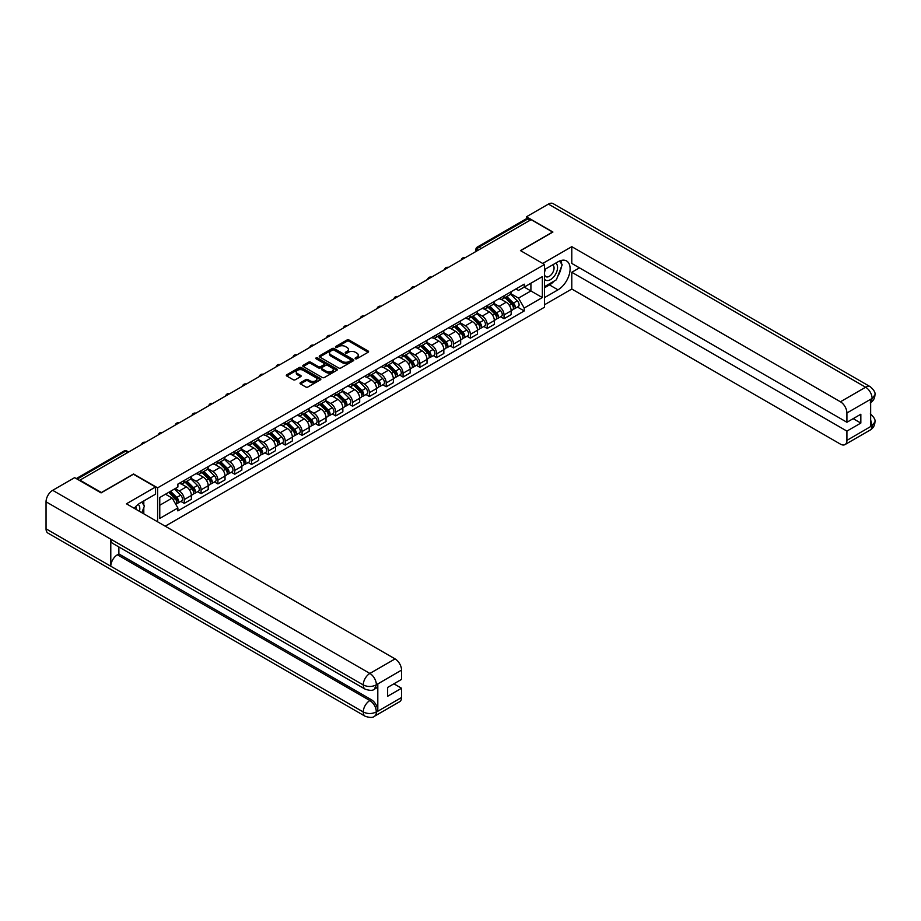 <?xml version="1.0" encoding="UTF-8"?>
<svg xmlns="http://www.w3.org/2000/svg" width="921" height="921" viewBox="0 0 921 921"><rect width="100%" height="100%" fill="white"/><g stroke="black" fill="none" stroke-linecap="round" stroke-linejoin="round"><path stroke-width="1.38" d="M355.402 358.741A1.048 0.61 0 0 0 356.888 358.741L368.135 352.248A1.497 0.863 0 0 0 368.573 351.638A1.497 0.863 0 0 0 368.135 351.028L349.071 340.022A1.497 0.863 0 0 0 346.952 340.022L335.705 346.515A1.048 0.61 0 0 0 337.19 347.378L338.64 346.538A4.789 2.763 0 0 1 345.421 346.538L347.01 347.447A4.789 2.763 0 0 1 348.414 349.404A4.789 2.763 0 0 1 347.01 351.362L345.548 352.202A1.048 0.61 0 0 0 347.033 353.065L348.495 352.225A4.789 2.763 0 0 1 355.264 352.225L356.853 353.134A4.789 2.763 0 0 1 358.257 355.092A4.789 2.763 0 0 1 356.853 357.049L355.402 357.889A1.048 0.61 0 0 0 355.402 358.741L355.402 357.889M300.465 382.699A1.497 0.863 0 0 0 300.027 383.309A1.497 0.863 0 0 0 300.465 383.919L305.807 387.004A1.497 0.863 0 0 0 307.925 387.004L320.427 379.797A1.497 0.863 0 0 0 320.865 379.187A1.497 0.863 0 0 0 320.427 378.577L301.363 367.571A1.497 0.863 0 0 0 299.244 367.571L286.753 374.778A1.497 0.863 0 0 0 286.316 375.388A1.497 0.863 0 0 0 286.753 375.998L293.212 379.728A1.497 0.863 0 0 0 295.33 379.728L300.672 376.643A1.497 0.863 0 0 0 301.109 376.033A1.497 0.863 0 0 0 300.672 375.423L297.471 373.569A4.006 2.314 0 0 1 296.297 371.934A4.006 2.314 0 0 1 298.772 369.805A4.006 2.314 0 0 1 303.136 370.3L315.684 377.552A4.006 2.314 0 0 1 316.859 379.187A4.006 2.314 0 0 1 314.383 381.317A4.006 2.314 0 0 1 310.02 380.822L307.925 379.613A1.497 0.863 0 0 0 305.807 379.613L300.465 382.699L300.465 383.919L305.807 380.857L305.807 379.613M157.606 487.854L133.545 473.97L101.402 492.528L79.931 480.129L531.118 219.635L552.588 232.034L520.446 250.593L544.495 264.488L157.606 487.854L157.606 521.804M338.744 367.997A1.497 0.863 0 0 0 340.862 367.997L353.365 360.779A1.497 0.863 0 0 0 353.802 360.169A1.497 0.863 0 0 0 353.365 359.558L334.3 348.552A1.497 0.863 0 0 0 332.182 348.552L319.679 355.771A1.497 0.863 0 0 0 319.242 356.381A1.497 0.863 0 0 0 319.679 356.991L338.744 367.997M316.456 358.971A1.048 0.61 0 0 1 317.515 359.121L317.515 357.878L336.89 369.068A1.497 0.863 0 0 1 337.328 369.678A1.497 0.863 0 0 1 336.89 370.288L324.399 377.506A1.497 0.863 0 0 1 322.281 377.506L303.216 366.5L308.57 363.427L308.57 362.183L303.216 365.269A1.497 0.863 0 0 0 302.779 365.89A1.497 0.863 0 0 0 303.216 366.5L303.216 365.269M308.57 363.427A1.497 0.863 0 0 1 310.688 363.427L310.688 362.183A1.497 0.863 0 0 0 308.57 362.183M310.688 362.183L318.413 366.65A1.497 0.863 0 0 0 320.531 366.65L324.077 364.601A1.497 0.863 0 0 0 324.514 363.991A1.497 0.863 0 0 0 324.077 363.381L316.03 358.73A1.048 0.61 0 0 1 317.515 357.878M165.216 526.19L544.495 307.211L544.495 264.488M481.165 248.474L478.908 247.173A3.051 1.761 60 0 0 477.377 247.012L526.248 218.795A3.051 1.761 60 0 1 527.779 218.956L478.908 247.173A3.051 1.761 120 0 0 476.744 250.903L476.744 251.03M530.047 220.257L527.779 218.956M504.04 295.814A7.023 4.052 60 0 1 502.59 298.968L509.704 294.858A7.023 4.052 -120 0 0 511.167 291.704M493.932 303.377L499.078 306.348A7.023 4.052 60 0 1 504.04 314.936L511.167 310.826A7.023 4.052 -120 0 0 506.205 302.238L501.105 299.29M511.167 310.826L511.167 314.625L504.04 318.735L500.633 316.766M502.59 298.968A7.023 4.052 60 0 1 499.136 298.646M504.04 314.936L504.04 318.735M487.209 305.53A7.023 4.052 60 0 1 485.758 308.685L492.873 304.575A7.023 4.052 -120 0 0 494.335 301.42M483.801 326.483L487.209 328.452L494.335 324.342L494.335 320.543A7.023 4.052 -120 0 0 489.373 311.954L484.273 309.007M485.758 308.685A7.023 4.052 60 0 1 482.305 308.362M477.101 313.094L482.247 316.064A7.023 4.052 60 0 1 487.209 324.653L487.209 328.452M470.378 315.247A7.023 4.052 60 0 1 468.927 318.401L476.042 314.291A7.023 4.052 -120 0 0 477.504 311.137M466.97 336.2L470.378 338.168L477.504 334.058L477.504 330.259A7.023 4.052 -120 0 0 472.542 321.671L467.442 318.724M468.927 318.401A7.023 4.052 60 0 1 465.473 318.079M460.27 322.81L465.416 325.781A7.023 4.052 60 0 1 470.378 334.369L470.378 338.168M453.546 324.963A7.023 4.052 60 0 1 452.096 328.118L459.211 324.008A7.023 4.052 -120 0 0 460.673 320.853M450.139 345.916L453.546 347.896L460.673 343.775L460.673 339.976A7.023 4.052 -120 0 0 455.711 331.387L450.611 328.44M452.096 328.118A7.023 4.052 60 0 1 448.642 327.807M443.438 332.527L448.585 335.497A7.023 4.052 60 0 1 453.546 344.086L453.546 347.896M436.715 334.68A7.023 4.052 60 0 1 435.265 337.834L442.391 333.724A7.023 4.052 -120 0 0 443.841 330.57M433.307 355.633L436.715 357.613L443.841 353.491L443.841 349.692A7.023 4.052 -120 0 0 438.88 341.104L433.779 338.157M435.265 337.834A7.023 4.052 60 0 1 431.811 337.523M426.607 342.244L431.753 345.214A7.023 4.052 60 0 1 436.715 353.814L436.715 357.613M419.884 344.396A7.023 4.052 60 0 1 418.433 347.551L425.56 343.441A7.023 4.052 -120 0 0 427.01 340.286M416.476 365.349L419.884 367.329L427.01 363.219L427.01 359.409A7.023 4.052 -120 0 0 422.048 350.82L416.948 347.873M418.433 347.551A7.023 4.052 60 0 1 414.98 347.24M409.776 351.96L414.922 354.93A7.023 4.052 60 0 1 419.884 363.53L419.884 367.329M403.053 354.125A7.023 4.052 60 0 1 401.602 357.267L408.728 353.157A7.023 4.052 -120 0 0 410.179 350.003M399.645 375.066L403.053 377.046L410.179 372.936L410.179 369.137A7.023 4.052 -120 0 0 405.217 360.537L400.117 357.59M401.602 357.267A7.023 4.052 60 0 1 398.148 356.957M392.956 361.677L398.091 364.647A7.023 4.052 60 0 1 403.053 373.247L403.053 377.046M386.221 363.841A7.023 4.052 60 0 1 384.771 366.984L391.897 362.874A7.023 4.052 -120 0 0 393.348 359.72M382.814 384.782L386.221 386.762L393.348 382.652L393.348 378.853A7.023 4.052 -120 0 0 388.386 370.254L383.286 367.306M384.771 366.984A7.023 4.052 60 0 1 381.317 366.673M376.125 371.393L381.259 374.363A7.023 4.052 60 0 1 386.221 382.963L386.221 386.762M369.39 373.558A7.023 4.052 60 0 1 367.94 376.701L375.066 372.591A7.023 4.052 -120 0 0 376.516 369.448M365.982 394.51L369.39 396.479L376.516 392.369L376.516 388.57A7.023 4.052 -120 0 0 371.554 379.97L366.454 377.023M367.94 376.701A7.023 4.052 60 0 1 364.486 376.39M359.294 381.11L364.428 384.08A7.023 4.052 60 0 1 369.39 392.68L369.39 396.479M352.559 383.274A7.023 4.052 60 0 1 351.108 386.417L358.234 382.307A7.023 4.052 -120 0 0 359.685 379.164M349.151 404.227L352.559 406.196L359.685 402.086L359.685 398.286A7.023 4.052 -120 0 0 354.723 389.687L349.623 386.739M351.108 386.417A7.023 4.052 60 0 1 347.654 386.106M342.462 390.826L347.597 393.797A7.023 4.052 60 0 1 352.559 402.396L352.559 406.196M335.739 392.991A7.023 4.052 60 0 1 334.277 396.134L341.403 392.024A7.023 4.052 -120 0 0 342.854 388.881M332.32 413.943L335.739 415.912L342.854 411.802L342.854 408.003A7.023 4.052 -120 0 0 337.892 399.403L332.792 396.456M334.277 396.134A7.023 4.052 60 0 1 330.823 395.823M325.631 400.543L330.766 403.513A7.023 4.052 60 0 1 335.739 412.113L335.739 415.912M318.908 402.707A7.023 4.052 60 0 1 317.446 405.85L324.572 401.74A7.023 4.052 -120 0 0 326.022 398.597M315.489 423.66L318.908 425.629L326.022 421.519L326.022 417.72A7.023 4.052 -120 0 0 321.061 409.12L315.961 406.184M317.446 405.85A7.023 4.052 60 0 1 313.992 405.539M308.8 410.259L313.934 413.23A7.023 4.052 60 0 1 318.908 421.83L318.908 425.629M302.076 412.424A7.023 4.052 60 0 1 300.614 415.578L307.741 411.457A7.023 4.052 -120 0 0 309.191 408.314M298.657 433.377L302.076 435.345L309.191 431.235L309.191 427.436A7.023 4.052 -120 0 0 304.229 418.836L299.129 415.901M300.614 415.578A7.023 4.052 60 0 1 297.161 415.256M291.969 419.976L297.115 422.946A7.023 4.052 60 0 1 302.076 431.546L302.076 435.345M285.245 422.14A7.023 4.052 60 0 1 283.783 425.295L290.909 421.173A7.023 4.052 -120 0 0 292.36 418.03M281.826 443.093L285.245 445.062L292.36 440.952L292.36 437.153A7.023 4.052 -120 0 0 287.398 428.553L282.298 425.617M283.783 425.295A7.023 4.052 60 0 1 280.329 424.972M275.137 429.693L280.283 432.663A7.023 4.052 60 0 1 285.245 441.263L285.245 445.062M268.414 431.857A7.023 4.052 60 0 1 266.952 435.011L274.078 430.901A7.023 4.052 -120 0 0 275.529 427.747M264.995 452.81L268.414 454.778L275.529 450.668L275.529 446.869A7.023 4.052 -120 0 0 270.567 438.269L265.467 435.334M266.952 435.011A7.023 4.052 60 0 1 263.498 434.689M258.306 439.409L263.452 442.379A7.023 4.052 60 0 1 268.414 450.979L268.414 454.778M251.583 441.573A7.023 4.052 60 0 1 250.121 444.728L257.247 440.618A7.023 4.052 -120 0 0 258.697 437.463M248.163 462.526L251.583 464.495L258.697 460.385L258.697 456.586A7.023 4.052 -120 0 0 253.736 447.986L248.635 445.05M250.121 444.728A7.023 4.052 60 0 1 246.667 444.406M241.475 449.137L246.621 452.096A7.023 4.052 60 0 1 251.583 460.696L251.583 464.495M234.751 451.29A7.023 4.052 60 0 1 233.301 454.444L240.416 450.334A7.023 4.052 -120 0 0 241.866 447.18M231.332 472.243L234.751 474.211L241.866 470.101L241.866 466.302A7.023 4.052 -120 0 0 236.904 457.702L231.816 454.767M233.301 454.444A7.023 4.052 60 0 1 229.836 454.122M224.643 458.854L229.79 461.812A7.023 4.052 60 0 1 234.751 470.412L234.751 474.211M217.92 461.007A7.023 4.052 60 0 1 216.47 464.161L223.584 460.051A7.023 4.052 -120 0 0 225.035 456.897M214.501 481.959L217.92 483.928L225.035 479.818L225.035 476.019A7.023 4.052 -120 0 0 220.073 467.419L214.984 464.483M216.47 464.161A7.023 4.052 60 0 1 213.004 463.839M207.812 468.57L212.958 471.54A7.023 4.052 60 0 1 217.92 480.129L217.92 483.928M201.089 470.723A7.023 4.052 60 0 1 199.638 473.878L206.753 469.768A7.023 4.052 -120 0 0 208.204 466.613M197.67 491.676L201.089 493.644L208.204 489.535L208.204 485.735A7.023 4.052 -120 0 0 203.242 477.136L198.153 474.2M199.638 473.878A7.023 4.052 60 0 1 196.173 473.555M190.981 478.287L196.127 481.257A7.023 4.052 60 0 1 201.089 489.845L201.089 493.644M184.258 480.44A7.023 4.052 60 0 1 182.807 483.594L189.922 479.484A7.023 4.052 -120 0 0 191.372 476.33M180.838 501.392L184.258 503.361L191.372 499.251L191.372 495.452A7.023 4.052 -120 0 0 186.41 486.864L181.322 483.916M182.807 483.594A7.023 4.052 60 0 1 179.353 483.272M175.197 488.602L179.296 490.974A7.023 4.052 60 0 1 184.258 499.562L184.258 503.361M515.967 288.929L518.5 290.391L542.342 276.634L530.91 283.231L530.91 290.955L518.5 298.116L510.764 293.661M159.77 505.238L172.169 498.065L177.891 507.978L159.77 518.442L159.77 497.513L177.891 487.048L177.891 484.112L524.222 284.163L524.222 287.099L542.342 297.564L524.222 308.028L518.5 298.116M542.342 276.634L542.342 297.564M177.891 507.978L177.891 510.902L524.222 310.953L524.222 308.028M172.169 498.065L165.481 494.209M517.452 307.05L524.222 310.953M355.817 358.891L356.853 358.292A4.789 2.763 0 0 0 358.257 356.335L358.257 355.092M348.414 349.404L348.414 350.648A4.789 2.763 0 0 1 347.01 352.605L345.974 353.204M368.112 352.259L349.071 341.265A1.497 0.863 0 0 0 346.952 341.265L336.119 347.528M353.342 360.79L334.3 349.796A1.497 0.863 0 0 0 332.182 349.796L319.702 357.003L319.679 355.771M350.717 360.595A1.048 0.61 0 0 0 350.717 359.743L333.978 350.084A1.048 0.61 0 0 0 332.504 350.084L330.961 350.97A4.789 2.763 0 0 0 329.557 352.927A4.789 2.763 0 0 0 330.961 354.884L342.405 361.481A4.789 2.763 0 0 0 349.174 361.481L350.717 360.595L350.717 361.838A1.048 0.61 0 0 0 351.016 361.412L351.016 360.169M329.557 352.927L329.557 354.171A4.789 2.763 0 0 0 330.961 356.128L330.961 354.884M350.717 361.838L349.174 362.724A4.789 2.763 0 0 1 342.405 362.724L330.961 356.128M310.688 363.427L318.413 367.893A1.497 0.863 0 0 0 320.531 367.893L324.077 365.844A1.497 0.863 0 0 0 324.514 365.234L324.514 363.991M317.515 359.121L336.879 370.3M326.437 371.278A4.006 2.314 0 0 0 330.8 371.785A4.006 2.314 0 0 0 333.275 369.643A4.006 2.314 0 0 0 332.101 368.009L327.68 365.453A1.497 0.863 0 0 0 325.562 365.453L322.016 367.502A1.497 0.863 0 0 0 321.579 368.112A1.497 0.863 0 0 0 322.016 368.722L326.437 371.278L326.437 372.521A4.006 2.314 0 0 0 330.8 373.028A4.006 2.314 0 0 0 333.275 370.887L333.275 369.643M321.579 368.112L321.579 369.367A1.497 0.863 0 0 0 322.016 369.977L322.016 368.722M326.437 372.521L322.016 369.977M316.859 379.187L316.859 380.431A4.006 2.314 0 0 1 314.383 382.56A4.006 2.314 0 0 1 310.02 382.065L307.925 380.857A1.497 0.863 0 0 0 305.807 380.857M296.297 371.934L296.297 373.189A4.006 2.314 0 0 0 297.471 374.824L297.471 373.569M300.672 375.423L300.672 376.643L297.471 374.824M320.404 379.809L301.363 368.814A1.497 0.863 0 0 0 299.244 368.814L286.765 376.01L286.753 374.778M504.95 297.61L511.581 304.149A3.811 2.199 60 0 1 512.583 309.87L511.155 310.688M506.274 298.911L509.083 300.534M505.687 297.184L512.939 304.344A1.83 1.059 60 0 1 513.423 307.084A1.83 1.059 60 0 1 513.262 307.154M506.78 296.55L513.411 303.09A3.811 2.199 60 0 1 514.413 308.811A3.811 2.199 60 0 1 513.262 308.926M510.487 294.133L517.291 300.845A3.811 2.199 60 0 1 518.304 306.566L514.413 308.811M488.118 307.326L494.75 313.865A3.811 2.199 60 0 1 495.751 319.587L494.335 320.404M489.442 308.627L492.251 310.25M488.855 306.9L496.108 314.061A1.83 1.059 60 0 1 496.592 316.801A1.83 1.059 60 0 1 496.431 316.87M489.949 306.267L496.58 312.806A3.811 2.199 60 0 1 497.582 318.528A3.811 2.199 60 0 1 496.431 318.643M493.656 303.849L500.46 310.561A3.811 2.199 60 0 1 501.473 316.283L497.582 318.528M471.287 317.043L477.918 323.582A3.811 2.199 60 0 1 478.92 329.304L477.504 330.121M472.611 318.344L475.42 319.967M472.024 316.617L479.277 323.778A1.83 1.059 60 0 1 479.76 326.518A1.83 1.059 60 0 1 479.599 326.587M473.118 315.984L479.749 322.523A3.811 2.199 60 0 1 480.762 328.244A3.811 2.199 60 0 1 479.599 328.36M476.825 313.566L483.629 320.278A3.811 2.199 60 0 1 484.642 325.999L480.762 328.244M554.223 281.043A17.165 9.912 120 0 1 549.469 284.911L557.988 289.839A17.165 9.912 120 0 0 569.201 274.711A17.165 9.912 120 0 0 566.565 260.954A17.165 9.912 120 0 0 557.988 261.806L544.495 269.588M557.988 289.839L544.495 297.621M544.495 304.782L571.791 289.021L571.791 272.271L846.917 431.109L846.917 440.388L872.268 425.617L870.656 426.377L870.656 399.587L872.106 398.436L846.917 412.988A9.152 5.284 -120 0 0 840.436 401.775L865.636 387.223L548.432 204.094L526.478 216.769L552.911 232.034L520.607 250.685M579.459 267.85L571.791 272.271M853.168 418.652L860.836 423.073L860.836 414.231L846.917 422.267L571.791 263.429L571.791 246.667L840.436 401.775M542.722 263.452L571.791 246.667M571.791 289.021L840.436 444.129A9.152 5.284 -120 0 0 845.018 444.578A9.152 5.284 -120 0 0 846.917 440.388M548.432 204.094A9.383 5.422 -60 0 1 553.13 203.633L870.322 386.762A9.383 5.422 -60 0 0 865.636 387.223A9.152 5.284 60 0 1 872.106 398.436M526.478 218.703L526.478 216.769M846.917 422.267L846.917 412.988M860.836 423.073L846.917 431.109M557.631 276.553A17.165 9.912 120 0 0 561.326 267.032M561.603 263.959A17.165 9.912 120 0 0 561.177 260.459M549.469 284.911L544.495 287.778M870.656 419.964L872.106 425.537M870.322 413.863C874.006 417.167 875.549 419.815 874.95 421.795L872.279 425.617M870.322 386.762C874.006 390.044 875.549 392.714 874.95 394.764L872.268 398.528M365.188 689.173A9.383 5.422 -60 0 1 363.242 684.936C367.56 687.008 371.877 686.997 376.182 684.89L374.456 689.161C372.924 690.715 369.839 690.727 365.188 689.173L112.73 543.413A9.383 5.422 -60 0 1 110.785 539.176L46.05 501.807A9.383 5.422 -60 0 1 52.681 490.317L74.636 477.642L101.068 492.896L133.441 474.211L155.557 486.979L155.557 494.151L140.234 502.993A17.165 9.912 120 0 0 134.224 508.3M155.557 486.979L126.43 503.799L395.074 658.906A9.152 5.284 60 0 1 401.544 670.108L401.544 679.399L387.626 687.434L387.626 696.276L401.544 688.24L401.544 697.519A9.152 5.284 60 0 1 399.645 701.71L374.456 716.262A9.152 5.284 -120 0 0 376.355 712.071L401.544 697.519M143.423 513.607L147.038 515.702M143.803 513.388L143.803 507.644M143.803 505.065L143.803 500.932M374.456 716.262C372.993 717.804 369.908 717.816 365.188 716.273L47.996 533.132A9.383 5.422 -60 0 1 46.05 528.838L110.785 566.219A9.383 5.422 -60 0 1 117.416 554.787L369.885 700.547L371.336 699.707A9.152 5.284 60 0 1 377.806 710.908L377.806 684.13A9.152 5.284 60 0 1 375.918 688.321L374.456 689.161M46.05 501.807L46.05 528.838M52.681 490.317L369.885 673.447A9.383 5.422 -60 0 0 363.242 684.936L110.785 539.176L110.785 566.219L363.242 711.968C367.548 714.051 371.865 714.051 376.194 711.968L376.355 712.071M401.544 688.24L393.889 683.819M118.878 546.959L118.878 553.947L371.336 699.707M118.878 553.947L117.416 554.787M544.495 279.121A9.912 5.722 120 0 0 552.381 278.269A9.912 5.722 120 0 0 557.55 267.47A9.912 5.722 120 0 0 555.754 263.095M545.336 269.116A9.912 5.722 120 0 0 544.495 270.901M544.495 274.216A6.792 3.926 120 0 0 545.865 276.668A6.792 3.926 120 0 0 551.103 274.849A6.792 3.926 120 0 0 554.062 268.011A6.792 3.926 120 0 0 552.658 264.903A6.792 3.926 120 0 0 552.635 264.891M545.888 268.794A6.792 3.926 120 0 0 544.495 272.858M559.542 261.023L562.19 264.799L556.365 279.811L544.714 286.535M139.474 511.328A9.912 5.722 120 0 0 139.808 508.657A9.912 5.722 120 0 0 138.162 504.397M136.308 509.509A6.792 3.926 120 0 0 136.32 509.198A6.792 3.926 120 0 0 135.617 506.711M141.73 502.129L144.436 505.986L141.834 512.698M454.456 326.759L461.087 333.298A3.811 2.199 60 0 1 462.089 339.02L460.673 339.837M455.78 328.06L458.589 329.683M455.193 326.333L462.446 333.494A1.83 1.059 60 0 1 462.929 336.234A1.83 1.059 60 0 1 462.768 336.303M456.286 325.7L462.918 332.239A3.811 2.199 60 0 1 463.931 337.961A3.811 2.199 60 0 1 462.768 338.076M460.005 323.283L466.809 329.994A3.811 2.199 60 0 1 467.81 335.716L463.931 337.961M437.625 336.476L444.256 343.015A3.811 2.199 60 0 1 445.257 348.737L443.841 349.554M438.949 337.777L441.758 339.4M438.361 336.05L445.614 343.211A1.83 1.059 60 0 1 446.098 345.962A1.83 1.059 60 0 1 445.937 346.02M439.455 335.417L446.086 341.956A3.811 2.199 60 0 1 447.099 347.678A3.811 2.199 60 0 1 445.948 347.793M443.174 332.999L449.978 339.711A3.811 2.199 60 0 1 450.979 345.433L447.099 347.678M420.793 346.192L427.425 352.731A3.811 2.199 60 0 1 428.426 358.453L427.01 359.271M422.117 347.493L424.926 349.117M421.53 345.766L428.795 352.927A1.83 1.059 60 0 1 429.267 355.679A1.83 1.059 60 0 1 429.105 355.736M422.624 345.133L429.255 351.672A3.811 2.199 60 0 1 430.268 357.394A3.811 2.199 60 0 1 429.117 357.509M426.342 342.716L433.146 349.427A3.811 2.199 60 0 1 434.148 355.149L430.268 357.394M403.962 355.909L410.593 362.448A3.811 2.199 60 0 1 411.595 368.17L410.179 368.987M405.286 357.21L408.095 358.833M404.699 355.483L411.963 362.644A1.83 1.059 60 0 1 412.447 365.395A1.83 1.059 60 0 1 412.274 365.453M405.793 354.85L412.424 361.389A3.811 2.199 60 0 1 413.437 367.111A3.811 2.199 60 0 1 412.286 367.226M409.511 352.432L416.315 359.144A3.811 2.199 60 0 1 417.317 364.866L413.437 367.111M387.131 365.625L393.762 372.165A3.811 2.199 60 0 1 394.764 377.886L393.348 378.704M388.455 366.926L391.264 368.55M387.868 365.2L395.132 372.36A1.83 1.059 60 0 1 395.616 375.112A1.83 1.059 60 0 1 395.443 375.169M388.961 364.566L395.593 371.105A3.811 2.199 60 0 1 396.606 376.827A3.811 2.199 60 0 1 395.454 376.954M392.68 362.149L399.484 368.861A3.811 2.199 60 0 1 400.485 374.582L396.606 376.827M370.3 375.342L376.931 381.881A3.811 2.199 60 0 1 377.932 387.603L376.516 388.42M371.624 376.643L374.433 378.266M371.036 374.916L378.301 382.077A1.83 1.059 60 0 1 378.784 384.828A1.83 1.059 60 0 1 378.612 384.897M372.13 374.283L378.761 380.822A3.811 2.199 60 0 1 379.774 386.544A3.811 2.199 60 0 1 378.623 386.67M375.849 371.865L382.652 378.577A3.811 2.199 60 0 1 383.654 384.299L379.774 386.544M353.468 385.059L360.099 391.598A3.811 2.199 60 0 1 361.101 397.319L359.685 398.137M354.792 386.36L357.601 387.983M354.205 384.633L361.469 391.793A1.83 1.059 60 0 1 361.953 394.545A1.83 1.059 60 0 1 361.78 394.614M355.299 383.999L361.93 390.539A3.811 2.199 60 0 1 362.943 396.26A3.811 2.199 60 0 1 361.792 396.387M359.017 381.582L365.821 388.294A3.811 2.199 60 0 1 366.823 394.015L362.943 396.26M336.637 394.775L343.268 401.314A3.811 2.199 60 0 1 344.281 407.036L342.854 407.853M337.961 396.076L340.77 397.699M337.374 394.349L344.638 401.51A1.83 1.059 60 0 1 345.122 404.261A1.83 1.059 60 0 1 344.949 404.331M338.479 393.716L345.099 400.255A3.811 2.199 60 0 1 346.112 405.977A3.811 2.199 60 0 1 344.961 406.103M342.186 391.298L348.99 398.022A3.811 2.199 60 0 1 349.992 403.732L346.112 405.977M319.806 404.492L326.437 411.031A3.811 2.199 60 0 1 327.45 416.753L326.022 417.57M321.13 405.793L323.939 407.416M320.543 404.066L327.807 411.227A1.83 1.059 60 0 1 328.29 413.978A1.83 1.059 60 0 1 328.118 414.047M321.648 403.433L328.267 409.972A3.811 2.199 60 0 1 329.281 415.693A3.811 2.199 60 0 1 328.129 415.82M325.355 401.026L332.159 407.738A3.811 2.199 60 0 1 333.16 413.448L329.281 415.693M302.974 414.208L309.606 420.747A3.811 2.199 60 0 1 310.619 426.469L309.191 427.298M304.298 415.521L307.107 417.132M303.711 413.782L310.976 420.955A1.83 1.059 60 0 1 311.459 423.695A1.83 1.059 60 0 1 311.286 423.764M304.816 413.149L311.448 419.688A3.811 2.199 60 0 1 312.449 425.41A3.811 2.199 60 0 1 311.298 425.537M308.523 410.743L315.327 417.455A3.811 2.199 60 0 1 316.329 423.165L312.449 425.41M286.143 423.925L292.774 430.464A3.811 2.199 60 0 1 293.787 436.186L292.36 437.015M287.467 425.237L290.276 426.86M286.88 423.499L294.144 430.671A1.83 1.059 60 0 1 294.628 433.411A1.83 1.059 60 0 1 294.455 433.48M287.985 422.866L294.616 429.405A3.811 2.199 60 0 1 295.618 435.126A3.811 2.199 60 0 1 294.467 435.253M291.692 420.46L298.496 427.171A3.811 2.199 60 0 1 299.498 432.882L295.618 435.126M269.312 433.641L275.943 440.18A3.811 2.199 60 0 1 276.956 445.902L275.529 446.731M270.636 434.954L273.445 436.577M270.049 433.215L277.313 440.388A1.83 1.059 60 0 1 277.797 443.128A1.83 1.059 60 0 1 277.624 443.197M271.154 432.582L277.785 439.133A3.811 2.199 60 0 1 278.787 444.843A3.811 2.199 60 0 1 277.635 444.97M274.861 430.176L281.665 436.888A3.811 2.199 60 0 1 282.666 442.598L278.787 444.843M252.481 443.358L259.112 449.909A3.811 2.199 60 0 1 260.125 455.619L258.697 456.448M253.805 444.67L256.614 446.294M253.217 442.932L260.482 450.104A1.83 1.059 60 0 1 260.965 452.844A1.83 1.059 60 0 1 260.793 452.913M254.323 442.299L260.954 448.849A3.811 2.199 60 0 1 261.955 454.56A3.811 2.199 60 0 1 260.804 454.686M258.03 439.893L264.834 446.604A3.811 2.199 60 0 1 265.835 452.326L261.955 454.56M235.649 453.074L242.281 459.625A3.811 2.199 60 0 1 243.294 465.335L241.866 466.164M236.973 454.387L239.782 456.01M236.386 452.66L243.651 459.821A1.83 1.059 60 0 1 244.134 462.561A1.83 1.059 60 0 1 243.961 462.63M237.491 452.015L244.123 458.566A3.811 2.199 60 0 1 245.124 464.276A3.811 2.199 60 0 1 243.973 464.403M241.198 449.609L248.002 456.321A3.811 2.199 60 0 1 249.004 462.043L245.124 464.276M218.83 462.791L225.449 469.342A3.811 2.199 60 0 1 226.462 475.052L225.035 475.881M220.142 464.103L222.963 465.727M219.555 462.377L226.819 469.537A1.83 1.059 60 0 1 227.303 472.277A1.83 1.059 60 0 1 227.142 472.346M220.66 461.732L227.291 468.282A3.811 2.199 60 0 1 228.293 473.993A3.811 2.199 60 0 1 227.142 474.119M224.367 459.326L231.171 466.038A3.811 2.199 60 0 1 232.184 471.759L228.293 473.993M201.998 472.519L208.618 479.058A3.811 2.199 60 0 1 209.631 484.768L208.204 485.597M203.311 473.82L206.131 475.443M202.724 472.093L209.988 479.254A1.83 1.059 60 0 1 210.472 481.994A1.83 1.059 60 0 1 210.31 482.063M203.829 471.46L210.46 477.999A3.811 2.199 60 0 1 211.462 483.709A3.811 2.199 60 0 1 210.31 483.836M207.536 469.042L214.34 475.754A3.811 2.199 60 0 1 215.353 481.476L211.462 483.709M185.167 482.236L191.798 488.775A3.811 2.199 60 0 1 192.8 494.496L191.372 495.314M186.479 483.537L189.3 485.16M185.892 481.81L193.157 488.97A1.83 1.059 60 0 1 193.64 491.71A1.83 1.059 60 0 1 193.479 491.779M186.998 481.176L193.629 487.716A3.811 2.199 60 0 1 194.63 493.437A3.811 2.199 60 0 1 193.479 493.552M190.705 478.759L197.508 485.471A3.811 2.199 60 0 1 198.522 491.192L194.63 493.437M168.727 492.332L174.967 498.491A3.811 2.199 60 0 1 175.969 504.213L175.784 504.317M169.648 493.253L172.469 494.876M169.464 491.918L176.325 498.687A1.83 1.059 60 0 1 176.809 501.427A1.83 1.059 60 0 1 176.648 501.496M170.558 491.273L176.797 497.432A3.811 2.199 60 0 1 177.799 503.154A3.811 2.199 60 0 1 176.648 503.269M174.449 489.039L180.677 495.187A3.811 2.199 60 0 1 181.69 500.909L177.799 503.154M476.848 250.973L476.744 250.903A3.051 1.761 0 0 1 475.846 249.66L475.846 251.548M201.089 489.845L208.204 485.735M217.92 480.129L225.035 476.019M234.751 470.412L241.866 466.302M251.583 460.696L258.697 456.586M268.414 450.979L275.529 446.869M285.245 441.263L292.36 437.153M302.076 431.546L309.191 427.436M318.908 421.83L326.022 417.72M335.739 412.113L342.854 408.003M352.559 402.396L359.685 398.286M369.39 392.68L376.516 388.57M386.221 382.963L393.348 378.853M403.053 373.247L410.179 369.137M419.884 363.53L427.01 359.409M436.715 353.814L443.841 349.692M453.546 344.086L460.673 339.976M470.378 334.369L477.504 330.259M487.209 324.653L494.335 320.543M184.258 499.562L191.372 495.452M179.296 490.974L186.41 486.864M196.127 481.257L203.242 477.136M212.958 471.54L220.073 467.419M229.79 461.812L236.904 457.702M246.621 452.096L253.736 447.986M263.452 442.379L270.567 438.269M280.283 432.663L287.398 428.553M297.115 422.946L304.229 418.836M313.934 413.23L321.061 409.12M330.766 403.513L337.892 399.403M347.597 393.797L354.723 389.687M364.428 384.08L371.554 379.97M381.259 374.363L388.386 370.254M398.091 364.647L405.217 360.537M414.922 354.93L422.048 350.82M431.753 345.214L438.88 341.104M448.585 335.497L455.711 331.387M465.416 325.781L472.542 321.671M482.247 316.064L489.373 311.954M499.078 306.348L506.205 302.238M464.909 257.868A3.051 1.761 120 0 0 463.551 258.64M448.078 267.585A3.051 1.761 120 0 0 446.731 268.356M431.247 277.302A3.051 1.761 120 0 0 429.9 278.084M414.415 287.018A3.051 1.761 120 0 0 413.069 287.801M397.584 296.735A3.051 1.761 120 0 0 396.237 297.518M380.753 306.451A3.051 1.761 120 0 0 379.406 307.234M363.922 316.168A3.051 1.761 120 0 0 362.575 316.951M347.09 325.884A3.051 1.761 120 0 0 345.743 326.667M330.259 335.601A3.051 1.761 120 0 0 328.912 336.384M313.428 345.317A3.051 1.761 120 0 0 312.081 346.1M296.597 355.034A3.051 1.761 120 0 0 295.25 355.817M279.765 364.751A3.051 1.761 120 0 0 278.418 365.533M262.934 374.467A3.051 1.761 120 0 0 261.587 375.25M246.103 384.195A3.051 1.761 120 0 0 244.756 384.966M229.271 393.912A3.051 1.761 120 0 0 227.924 394.683M212.44 403.628A3.051 1.761 120 0 0 211.093 404.4M195.609 413.345A3.051 1.761 120 0 0 194.262 414.116M178.778 423.061A3.051 1.761 120 0 0 177.431 423.833M161.946 432.778A3.051 1.761 120 0 0 160.599 433.549M145.115 442.494A3.051 1.761 120 0 0 143.768 443.266M127.72 452.533L125.452 451.232L77.18 479.104M128.618 452.015L126.983 451.083A3.051 1.761 120 0 0 125.452 451.232A3.051 1.761 60 0 0 123.932 451.083L76.282 478.586M356.853 358.292L356.853 357.049M345.548 353.065L345.548 352.202M347.01 352.605L347.01 351.362M335.705 347.378L335.705 346.515M346.952 341.265L346.952 340.022M349.071 341.265L349.071 340.022M368.135 352.248L368.135 351.028M332.182 349.796L332.182 348.552M334.3 349.796L334.3 348.552M353.365 360.779L353.365 359.558M342.405 362.724L342.405 361.481M349.174 362.724L349.174 361.481M318.413 367.893L318.413 366.65M320.531 367.893L320.531 366.65M324.077 365.844L324.077 364.601M336.89 370.288L336.89 369.068M307.925 380.857L307.925 379.613M310.02 382.065L310.02 380.822M299.244 368.814L299.244 367.571M301.363 368.814L301.363 367.571M320.427 379.797L320.427 378.577M511.581 304.149L509.382 305.415M513.803 306.256L513.124 306.647M517.291 300.845L513.411 303.09M494.75 313.865L492.551 315.132M496.972 315.972L496.292 316.364M500.46 310.561L496.58 312.806M477.918 323.582L475.72 324.848M480.14 325.689L479.461 326.08M483.629 320.278L479.749 322.523M874.95 421.83C874.846 425.421 873.269 428.15 870.207 430.038A9.152 5.284 -120 0 0 872.106 425.847M870.656 402.627L872.106 398.747M377.806 710.908L376.205 711.968M401.544 670.108L376.194 684.879M376.355 684.971L377.806 684.13M376.355 684.66A9.152 5.284 60 0 0 369.885 673.447L395.074 658.906M365.188 716.273A9.383 5.422 -60 0 1 363.242 711.968A9.383 5.422 -60 0 1 369.885 700.547C373.776 703.149 375.941 706.891 376.355 711.76M461.087 333.298L458.9 334.565M463.309 335.405L462.63 335.797M466.809 329.994L462.918 332.239M444.256 343.015L442.068 344.281M446.478 345.122L445.799 345.513M449.978 339.711L446.086 341.956M427.425 352.731L425.237 353.998M429.647 354.838L428.967 355.23M433.146 349.427L429.255 351.672M410.593 362.448L408.406 363.714M412.815 364.555L412.136 364.946M416.315 359.144L412.424 361.389M393.762 372.165L391.575 373.431M395.995 374.271L395.305 374.663M399.484 368.861L395.593 371.105M376.931 381.881L374.743 383.148M379.164 383.988L378.473 384.379M382.652 378.577L378.761 380.822M360.099 391.598L357.912 392.864M362.333 393.704L361.642 394.096M365.821 388.294L361.93 390.539M343.268 401.314L341.081 402.581M345.502 403.421L344.811 403.824M348.99 398.022L345.099 400.255M326.437 411.031L324.25 412.297M328.67 413.138L327.98 413.541M332.159 407.738L328.267 409.972M309.606 420.747L307.418 422.014M311.839 422.854L311.148 423.257M315.327 417.455L311.448 419.688M292.774 430.464L290.587 431.73M295.008 432.571L294.317 432.974M298.496 427.171L294.616 429.405M275.943 440.18L273.756 441.447M278.177 442.287L277.486 442.69M281.665 436.888L277.785 439.133M259.112 449.909L256.924 451.163M261.345 452.004L260.655 452.407M264.834 446.604L260.954 448.849M242.281 459.625L240.093 460.88M244.514 461.72L243.823 462.123M248.002 456.321L244.123 458.566M225.449 469.342L223.262 470.608M227.683 471.437L226.992 471.84M231.171 466.038L227.291 468.282M208.618 479.058L206.431 480.325M210.851 481.153L210.161 481.556M214.34 475.754L210.46 477.999M191.798 488.775L189.599 490.041M194.02 490.881L193.329 491.273M197.508 485.471L193.629 487.716M174.967 498.491L173.056 499.596M177.189 500.598L176.498 500.989M180.677 495.187L176.797 497.432M465.163 257.719A3.051 3.051 0 0 0 461.248 259.975M448.331 267.435A3.051 3.051 0 0 0 444.417 269.692M431.5 277.152A3.051 3.051 0 0 0 427.586 279.408M414.669 286.868A3.051 3.051 0 0 0 410.754 289.125M397.837 296.585A3.051 3.051 0 0 0 393.923 298.841M381.006 306.302A3.051 3.051 0 0 0 377.092 308.558M364.175 316.018A3.051 3.051 0 0 0 360.261 318.286M347.344 325.735A3.051 3.051 0 0 0 343.429 328.003M330.512 335.451A3.051 3.051 0 0 0 326.598 337.719M313.681 345.168A3.051 3.051 0 0 0 309.767 347.436M296.85 354.884A3.051 3.051 0 0 0 292.936 357.152M280.019 364.601A3.051 3.051 0 0 0 276.104 366.869M263.199 374.317A3.051 3.051 0 0 0 259.273 376.585M246.368 384.045A3.051 3.051 0 0 0 242.442 386.302M229.536 393.762A3.051 3.051 0 0 0 225.622 396.018M212.705 403.479A3.051 3.051 0 0 0 208.791 405.735M195.874 413.195A3.051 3.051 0 0 0 191.959 415.452M179.042 422.912A3.051 3.051 0 0 0 175.128 425.168M162.211 432.628A3.051 3.051 0 0 0 158.297 434.885M145.38 442.345A3.051 3.051 0 0 0 141.466 444.601M126.983 451.083A3.051 3.051 0 0 0 123.932 451.083M477.377 247.012A3.051 3.051 0 0 0 475.846 249.66M845.018 444.578L870.207 430.038M874.95 394.798C874.823 398.356 873.246 401.072 870.207 402.938"/></g></svg>
